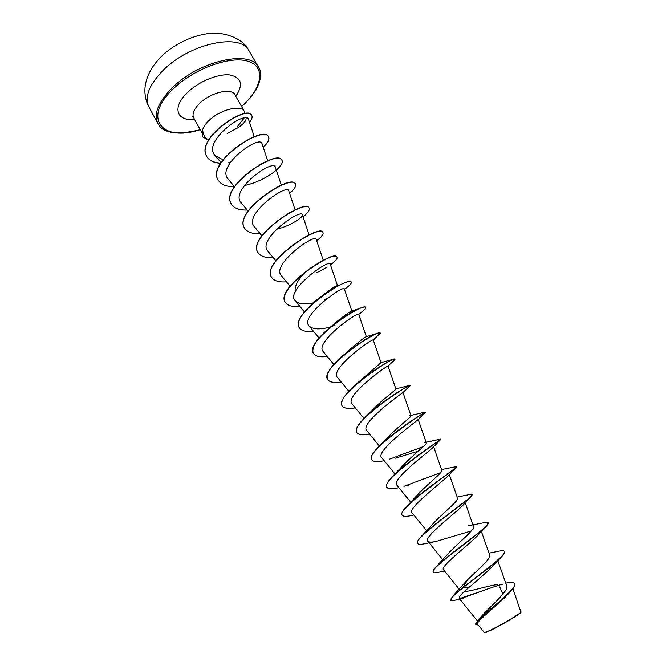 <?xml version="1.0" encoding="UTF-8"?>
<svg xmlns="http://www.w3.org/2000/svg" width="666" height="666" viewBox="0 0 666 666"><rect width="100%" height="100%" fill="white"/><g stroke="black" fill="none" stroke-linecap="round" stroke-linejoin="round"><path stroke-width="1" d="M477.589 624.358L484.598 632.683C485.397 632.8 488.819 631.301 494.888 628.196C506.285 622.352 521.312 613.211 520.995 612.337L512.903 588.727M484.24 632.567C485.056 632.667 488.519 631.152 494.63 628.013C506.202 622.069 521.411 612.803 521.095 611.912M246.104 118.107C246.42 120.579 243.764 123.751 238.145 127.639L227.397 133.317M237.637 126.324L244.056 118.173M245.096 113.711L244.372 111.488C241.259 104.462 220.579 109.415 209.407 120.138C205.569 123.726 203.272 127.106 202.514 130.286L204.279 136.222L208.441 140.351M499.725 586.937L502.913 594.147M505.752 583.125L507.808 582.742C511.671 582.051 513.961 582.275 514.676 583.424C518.464 587.803 485.073 612.603 477.53 620.887L480.802 617.024C488.519 608.175 509.407 590.517 506.759 585.997M497.985 584.423C487.878 585.789 471.378 591.266 464.252 591.599M467.499 579.82L463.503 587.054L452.614 596.378L467.499 579.82C477.414 570.304 491.45 558.2 489.693 555.128M433.291 571.944L433.208 571.828C432.75 570.937 433.799 569.205 436.338 566.608L447.502 554.362C456.152 544.68 475.457 529.378 473.526 526.456L465.226 502.822M417.54 543.265L417.474 543.148C416.849 541.899 418.29 539.502 421.769 535.972L432.4 524.433C441.333 514.443 459.257 500.491 457.55 498.21M402.023 514.993L401.956 514.876C401.14 513.195 403.03 510.056 407.625 505.461L417.59 494.788C426.773 484.623 443.215 472.127 441.824 470.338M386.713 487.104L386.646 486.988C385.631 484.79 388.053 480.81 393.922 475.049L403.038 465.476C412.346 455.319 427.455 444.164 426.298 442.865L424.475 442.657M371.611 459.582L371.545 459.473C370.321 456.66 373.376 451.756 380.694 444.755L388.794 436.455C398.126 426.481 411.946 416.608 410.997 415.767L402.997 392.574M356.718 432.459L356.66 432.342C355.203 428.812 358.982 422.877 367.99 414.543L374.866 407.709C384.157 398.035 396.586 389.543 395.912 389.036L388.02 366.109C388.703 364.369 343.631 396.237 352.114 403.987L363.986 418.448M342.016 405.677L341.958 405.569C340.318 401.14 344.971 394.081 355.91 384.374L381.002 362.679M327.522 379.262L327.464 379.154C325.649 373.626 331.377 365.293 344.63 354.162L347.952 351.082C358.658 341.949 364.777 337.146 366.333 336.663L358.708 314.335M313.22 353.205L313.162 353.097C311.28 346.079 318.415 336.28 334.582 323.693L335.065 323.143C344.056 315.684 349.6 311.646 351.69 311.039L359.923 308.341C363.286 307.009 365.168 306.66 365.567 307.284L365.609 307.401M322.968 295.163C329.878 289.685 334.532 286.555 336.929 285.772L339.752 284.948C346.511 281.785 350.316 280.786 351.157 281.951L351.273 282.159C351.756 283.366 349.483 285.739 344.447 289.277M295.18 291.916C294.339 284.632 299.583 276.59 310.93 267.799M254.27 136.696L248.568 119.43C246.295 109.54 201.482 141.542 215.16 155.603L223.018 159.765M267.707 160.756L262.021 143.606C259.981 134.382 215.251 165.976 228.247 179.221L234.49 186.671C226.365 186.805 220.945 184.607 218.198 180.095C206.119 162.171 263.878 124.4 268.598 136.855C269.78 139.327 267.99 142.799 263.236 147.278M281.327 185.14L275.291 167.049C273.551 158.6 228.771 190.235 241.292 202.905L248.11 211.055M295.121 209.848L288.744 190.792C287.246 183.133 242.466 214.843 254.512 226.89L261.913 235.764M276.365 229.304C290.543 225.982 303.505 217.091 302.372 214.852C301.149 208.008 256.36 239.71 267.899 251.199L275.899 260.806M323.285 260.281L316.175 239.227C315.268 233.208 270.421 264.901 281.477 275.816L290.085 286.189M316.267 272.985L326.781 267.332M337.504 285.589L330.161 263.927C329.587 258.733 284.665 290.468 295.221 300.774C298.443 303.971 304.462 304.67 313.286 302.88M351.831 310.989L344.339 288.961C344.031 284.607 299.101 316.417 309.166 326.057C312.862 329.445 319.946 329.762 330.403 327.014M358.699 314.335C358.699 310.847 313.753 342.657 323.285 351.681L333.808 364.444M381.027 362.67L373.268 340.043C373.593 337.437 328.596 369.247 337.604 377.655L348.793 391.258M369.655 434.124C362.595 435.439 358.308 434.923 356.776 432.567C349.234 423.318 410.889 382.5 410.106 385.572L402.93 392.64C401.74 393.131 359.024 423.934 366.833 430.669M425.291 412.329L417.907 419.771C414.685 422.594 374.683 451.906 381.743 457.733L394.996 473.967M395.454 458.175L418.215 451.19M398.901 487.654C392.083 489.252 388.037 489.102 386.771 487.221C380.403 480.361 439.36 440.684 440.659 439.56L432.958 447.519C428.03 452.397 390.517 480.169 396.878 485.164M455.669 467.907L448.118 475.865C441.725 482.575 406.526 508.774 412.212 512.987L426.673 530.794M470.887 496.811L463.394 504.82C455.719 513.128 422.719 537.737 427.763 541.2C428.787 542.274 431.451 542.382 435.764 541.508L471.27 530.96M486.147 526.465L478.787 534.39C469.98 544.105 439.16 566.991 443.548 569.813L459.182 589.16M501.448 556.859L494.314 564.568C487.595 571.336 479.212 578.912 469.147 587.295C461.846 593.348 458.533 597.061 459.215 598.418L463.361 598.501M514.735 583.549L514.818 583.666C515.484 585.056 514.185 587.52 510.93 591.067L508.408 593.814C498.859 604.52 474.6 622.402 477.605 624.342M452.614 596.378L450.691 600.133C451.073 600.74 452.522 600.757 455.028 600.174L459.831 599.184M459.532 598.651L501.948 584.107M477.53 620.887L475.774 624.283L478.155 625.058M469.147 587.295L463.644 587.304C477.147 576.773 496.137 562.787 502.181 556.077C504.212 553.879 505.003 552.38 504.57 551.59L504.428 551.348C507.384 553.962 481.951 572.793 463.503 587.054L463.644 587.304C454.52 594.38 450.208 598.659 450.691 600.133M459.99 598.784C471.328 595.196 490.825 587.312 502.872 584.132M510.93 591.067C499.458 603.379 472.952 622.61 475.907 624.533M202.514 130.286L202.198 136.53M504.428 551.348C503.954 550.591 502.347 550.482 499.608 551.032L498.659 551.232M436.338 566.608C448.618 554.204 491.833 524.816 488.145 522.718L485.039 522.519L468.473 525.74M421.769 535.972C435.472 522.127 475.083 495.662 472.077 494.48L469.688 494.505M407.625 505.461C422.477 490.584 458.574 467.041 456.227 466.633L441.558 469.547M393.922 475.049C409.657 459.573 442.307 438.927 440.609 439.169L440.176 439.21M423.41 446.545L389.535 459.157M380.694 444.755C396.894 429.204 425.957 411.488 425.183 412.079L409.906 415.651M367.99 414.543C383.4 400.233 407.567 385.797 409.673 385.398L410.106 385.572M399.076 391.65L396.794 392.79M355.91 384.374C370.063 371.811 389.535 360.381 393.789 359.14L394.98 358.982L394.389 360.106L388.02 366.109M344.63 354.162C358.882 343.073 369.788 336.147 377.356 333.375L380.294 333.175L373.276 340.068M350.732 349.667L349.866 350M334.582 323.693C344.838 316.125 353.288 311.005 359.923 308.341M299.092 327.472L299.034 327.364C294.472 320.612 310.09 303.213 327.522 292.016L339.752 284.948M285.165 302.098L285.106 301.989C275.125 288.095 334.773 248.859 336.921 256.951L337.038 257.151C337.645 258.575 335.456 261.139 330.478 264.843M271.412 277.039L271.353 276.939C260.93 262.196 320.146 223.276 322.877 232.259L322.935 232.367M257.834 252.297L257.775 252.198C246.944 236.613 305.802 197.993 309.024 207.9L309.074 208.008M244.447 227.905L244.389 227.805C233.083 211.43 291.575 173.077 295.329 183.849L295.388 183.949M231.202 203.788L231.152 203.688C219.48 186.522 277.547 148.493 281.818 160.098L281.876 160.198M218.148 179.995L218.09 179.895C206.01 161.963 263.761 124.201 268.481 136.663C269.663 139.127 267.89 142.591 263.162 147.061M230.203 162.529L227.764 162.87M220.729 163.12C213.761 162.704 209.049 160.423 206.602 156.269C195.146 137.954 247.852 103.863 251.656 115.335L251.715 115.434M444.555 571.062L439.011 572.194C435.747 572.935 433.866 572.893 433.341 572.069C428.912 568.872 477.713 535.506 486.746 525.824L488.145 522.718M435.764 541.508L425.349 543.589C420.912 544.605 418.331 544.538 417.599 543.389C412.562 539.069 464.577 503.471 471.353 496.328L472.119 494.613M413.852 515.009L412.146 515.376C406.435 516.716 403.08 516.625 402.081 515.109C396.353 509.598 451.773 471.869 456.002 467.574L456.243 466.783M440.701 472.602L403.929 486.338M384.174 460.705C377.231 462.162 373.06 461.829 371.67 459.698C364.702 451.431 426.764 410.306 425.316 412.296L425.191 412.079M397.019 392.948L395.096 393.881M355.328 407.892C348.143 409.074 343.731 408.375 342.074 405.785C334.057 395.537 395.246 355.086 395.105 359.199M341.183 382.018C333.899 383.067 329.362 382.184 327.58 379.37C319.047 368.173 379.878 328.013 380.294 333.175M327.239 356.476C319.838 357.392 315.193 356.343 313.278 353.313C304.229 341.208 364.635 301.357 365.684 307.501C366 308.142 364.86 309.474 362.271 311.488L358.749 314.469M335.048 325.641L334.265 325.932M313.47 331.268C305.952 332.068 301.182 330.835 299.151 327.58C289.677 314.543 349.675 275.033 351.273 282.159M326.665 298.826L324.933 299.558M299.883 306.393C292.266 307.068 287.379 305.669 285.223 302.197C275.249 288.311 334.89 249.076 337.038 257.151M286.472 281.835C278.754 282.392 273.751 280.827 271.47 277.148C261.047 262.412 320.263 223.485 322.993 232.467C323.726 234.099 321.62 236.855 316.683 240.726M273.235 257.592C265.401 258.033 260.281 256.302 257.892 252.406C247.061 236.821 305.919 198.202 309.132 208.108C309.973 209.957 307.95 212.887 303.063 216.916M260.165 233.666C252.239 233.991 247.019 232.101 244.497 228.005C233.2 211.638 291.691 173.285 295.446 184.049C296.403 186.105 294.464 189.219 289.618 193.406M247.261 210.031C239.227 210.256 233.891 208.208 231.26 203.888C219.597 186.73 277.664 148.701 281.934 160.298C285.539 165.434 265.051 181.385 244.33 185.514M220.621 163.303C213.761 162.845 209.124 160.573 206.71 156.468C195.255 138.153 247.968 104.062 251.773 115.534C252.622 117.183 251.856 119.414 249.492 122.219M202.622 130.27L202.248 136.63L207.767 139.685M249.126 50.982C241.042 32.542 189.594 43.215 162.929 70.546C148.951 85.023 144.289 97.169 148.934 106.985L157.9 123.56C153.405 114.019 158.233 102.073 172.369 87.704C199.342 60.556 250.774 49.376 258.55 67.308L249.126 50.982C244.339 41.409 234.282 35.514 218.964 33.3C200.716 31.818 176.24 41.717 161.055 56.851C152.223 65.718 146.953 75.25 145.263 85.448C144.222 93.14 145.438 100.325 148.934 106.985M200.183 129.604C162.254 142.407 141.617 118.465 173.451 88.661C194.206 68.448 230.727 55.42 248.293 61.355C266.192 66.983 262.129 87.979 242.307 105.802L241.533 106.493M201.715 132.376L193.706 117.849C191.883 113.894 193.964 108.983 199.942 103.105C210.997 92.299 231.676 87.562 234.923 94.813L234.449 93.315M194.555 119.389C176.365 121.595 171.67 107.059 187.762 92.224C199.117 81.352 218.14 73.576 229.745 74.942C241.575 77.456 243.59 84.59 235.789 96.345M241.591 106.593L242.516 105.769C262.879 86.955 262.296 71.662 258.55 67.308M193.706 117.849L192.682 116.658M244.372 111.488L234.923 94.813M477.43 621.003L459.215 598.418M506.768 585.988L497.827 560.722M489.718 555.128L481.401 531.526M442.773 559.715L427.763 541.2M457.567 498.201L449.309 474.583M410.755 502.214L396.869 485.164M441.833 470.338L433.633 446.803M426.315 442.865L418.198 419.472M379.395 446.029L366.824 430.677M319.031 338.003L309.166 326.057M304.454 311.913L295.221 300.774M309.107 234.898L302.372 214.852M221.054 162.604L215.16 155.603M200.241 129.704C176.898 135.315 162.779 133.267 157.9 123.56M489.019 553.155L499.608 551.032M457.176 497.077L470.313 494.372M424.467 442.649L440.426 439.144M395.862 388.877L409.673 385.398M381.002 362.62L393.789 359.14M366.333 336.655L377.356 333.375M323.201 294.988L327.522 292.016M408.524 485.597L407.542 485.789"/></g></svg>
